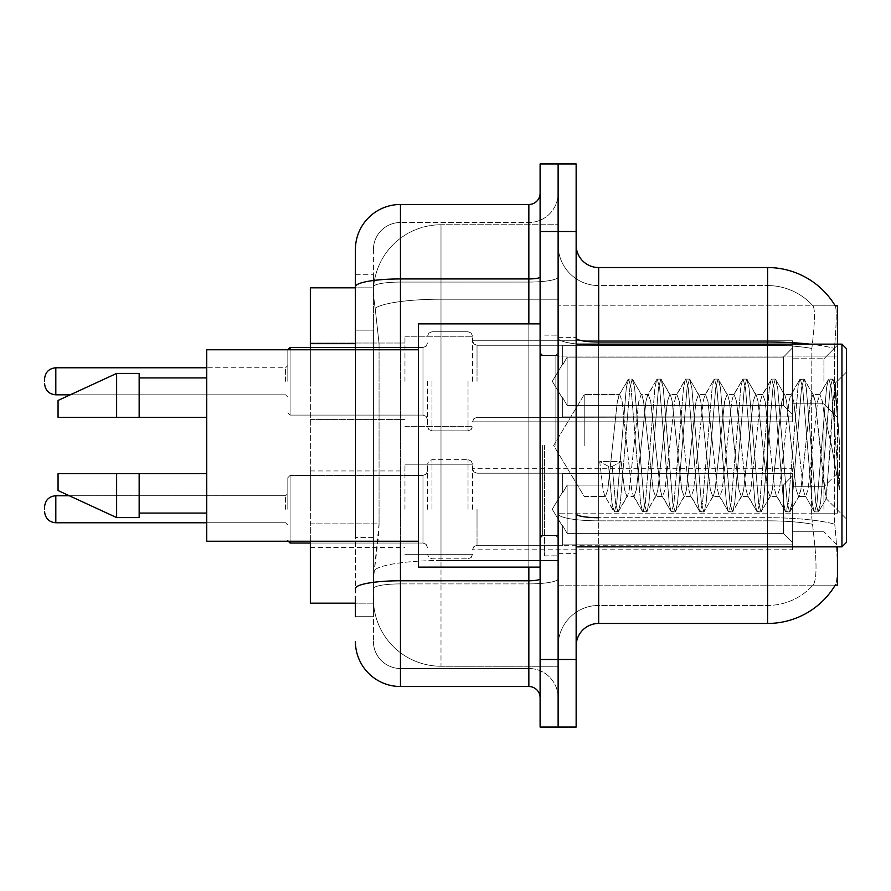 <?xml version="1.0" encoding="UTF-8"?>
<svg xmlns="http://www.w3.org/2000/svg" width="891" height="891" viewBox="0 0 891 891"><rect width="100%" height="100%" fill="white"/><g stroke="black" fill="none" stroke-linecap="round" stroke-linejoin="round"><path stroke-width="0.67" stroke-dasharray="4.46 3.34" d="M837.44 381.303L837.44 345.262L837.44 381.303M823.93 381.303L823.93 358.772L823.93 381.303M837.44 509.251L837.44 473.21L837.44 509.251M823.93 509.251L823.93 486.72L823.93 509.251M404.96 381.303L404.96 336.252L404.96 381.303M310.346 381.303L310.346 343.013L310.346 381.303M404.96 509.251L404.96 464.2L404.96 509.251M310.346 509.251L310.346 470.949L310.346 509.251M472.531 381.303L472.531 336.252L472.531 381.303M472.531 509.251L472.531 464.2L472.531 509.251M792.389 381.303L792.389 340.763L792.389 421.844L792.389 381.303L792.389 421.844L792.389 381.303L792.389 421.844L792.389 381.303L792.389 421.844L792.389 381.303L792.389 414.616L783.378 405.427L567.133 405.427L783.378 405.427L783.378 357.168L567.133 357.168L567.133 405.427L567.133 357.168L562.633 364.965L567.133 357.168L783.378 357.168L783.378 405.427L792.389 414.616L792.389 345.708L792.389 416.899L792.389 345.708L562.633 345.708L792.389 345.708L792.389 347.991L783.378 357.168L792.389 347.991L792.389 416.899L562.633 416.899L792.389 416.899L792.389 414.616L783.378 405.427L567.133 405.427L562.633 397.642L567.133 405.427L783.378 405.427L783.378 357.168L567.133 357.168L567.133 405.427L567.133 357.168L562.633 364.965L562.633 345.262L562.633 364.965L567.133 357.168L783.378 357.168L783.378 405.427L792.389 414.616L792.389 345.708L792.389 416.899L792.389 345.708L562.633 345.708L792.389 345.708L792.389 347.991L783.378 357.168L792.389 347.991L792.389 416.899L562.633 417.344L562.633 397.642L562.633 416.899L792.389 416.899L792.389 414.616L783.378 405.427L567.133 405.427L562.633 397.642L567.133 405.427L783.378 405.427L783.378 357.168L567.133 357.168L567.133 405.427L567.133 357.168L562.633 364.965L562.633 345.262L562.633 364.965L567.133 357.168L783.378 357.168L783.378 405.427L792.389 414.616L792.389 345.708L792.389 416.899L792.389 345.708L562.633 345.708L792.389 345.708L792.389 347.991L783.378 357.168L792.389 347.991L792.389 416.899L562.633 417.344L562.633 397.642L562.633 416.899L792.389 416.899L792.389 414.616L783.378 405.427L567.133 405.427L562.633 397.642L567.133 405.427L783.378 405.427L783.378 357.168L567.133 357.168L567.133 405.427L567.133 357.168L562.633 364.965L562.633 345.262L562.633 364.965L567.133 357.168L783.378 357.168L783.378 405.427L792.389 414.616L792.389 345.708L792.389 416.899L792.389 345.708L562.633 345.708L792.389 345.708L792.389 347.991L783.378 357.168L792.389 347.991L792.389 381.303M792.389 509.251L792.389 468.699L792.389 549.792L792.389 473.644L792.389 509.251L792.389 475.928L783.378 485.116L567.133 485.116L567.133 533.375L567.133 485.116L562.633 492.912L567.133 485.116L783.378 485.116L783.378 533.375L783.378 485.116L792.389 475.928L792.389 473.644L562.633 473.644L792.389 473.644L792.389 544.846L792.389 473.644L792.389 509.251L792.389 475.928L783.378 485.116L567.133 485.116L567.133 533.375L562.633 525.579L567.133 533.375L783.378 533.375L792.389 542.563L783.378 533.375L567.133 533.375L567.133 485.116L562.633 492.912L562.633 473.21L562.633 492.912L567.133 485.116L783.378 485.116L783.378 533.375L783.378 485.116L792.389 475.928L792.389 473.644L562.633 473.644L792.389 473.644L792.389 544.846L562.633 544.846L792.389 544.846L792.389 473.644L792.389 509.251L792.389 475.928L783.378 485.116L567.133 485.116L567.133 533.375L562.633 525.579L562.633 545.292L562.633 525.579L567.133 533.375L783.378 533.375L792.389 542.563L783.378 533.375L567.133 533.375L567.133 485.116L562.633 492.912L562.633 473.21L562.633 492.912L567.133 485.116L783.378 485.116L783.378 533.375L783.378 485.116L792.389 475.928L792.389 473.644L562.633 473.644L792.389 473.644L792.389 544.846L562.633 544.846L792.389 544.846L792.389 473.644L792.389 509.251L792.389 475.928L783.378 485.116L567.133 485.116L567.133 533.375L562.633 525.579L562.633 545.292L562.633 525.579L567.133 533.375L783.378 533.375L792.389 542.563L783.378 533.375L567.133 533.375L567.133 485.116L562.633 492.912L562.633 473.21L562.633 492.912L567.133 485.116L783.378 485.116L783.378 533.375L783.378 485.116L792.389 475.928L792.389 473.644L562.633 473.644L792.389 473.644L792.389 544.846L562.633 544.846L792.389 544.846L792.389 473.644L792.389 509.251L792.389 475.928L783.378 485.116L567.133 485.116L567.133 533.375L562.633 525.579L562.633 545.292L562.633 525.579L567.133 533.375L783.378 533.375L792.389 542.563L783.378 533.375L567.133 533.375L567.133 485.116L562.633 492.912L562.633 473.21L562.633 492.912L567.133 485.116L783.378 485.116L783.378 533.375L783.378 485.116L792.389 475.928L792.389 473.644L562.633 473.644L792.389 473.644L792.389 544.846L562.633 544.846L792.389 544.846L792.389 509.251M355.398 330.149L373.418 330.149L373.418 537.384L373.418 274.305L373.418 330.149L355.398 330.149L355.398 537.384L355.398 287.826L373.574 287.826L373.518 288.751A67.571 67.571 0 0 1 441 224.755L558.122 224.755L558.122 299.209L558.122 224.755L441 224.755L441 299.209L441 224.755A67.571 67.571 0 0 0 373.518 288.751L373.574 287.826L310.346 287.826L310.346 523.863L379.065 523.863L378.619 535.602L373.697 576.143L379.065 523.863L379.065 343.67L379.065 523.863L310.346 523.863L310.346 603.174L373.574 603.174L373.418 598.674A67.571 67.571 0 0 0 441 666.245L558.122 666.245L558.122 560.506L558.122 666.245L441 666.245L441 560.506L441 666.245A67.571 67.571 0 0 1 373.418 598.674L373.418 584.919L373.574 603.174L355.398 603.174M373.697 576.143L373.418 584.919L373.697 576.143M837.44 546.862L837.44 585.153L558.122 585.153L558.122 513.773L558.122 585.153L835.223 585.153L812.937 585.153L813.539 584.485L812.937 585.153L835.223 585.153L835.624 584.485C837.885 578.604 837.885 561.564 835.624 533.353C837.885 561.53 837.885 578.571 835.624 584.485A78.842 78.842 0 0 1 767.608 623.455L598.674 623.455L598.674 546.862M835.223 305.847L812.937 305.847L835.223 305.847A78.842 78.842 0 0 1 835.39 306.125C836.749 309.79 836.449 323.901 834.499 348.448C836.449 323.945 836.749 309.845 835.39 306.125A78.842 78.842 0 0 0 835.223 305.847L558.122 305.847L837.44 305.847L837.44 513.773L837.44 344.138M558.122 356.099L558.122 513.773L558.122 305.847L558.122 356.099L837.44 356.099L558.122 356.099M558.122 299.209L558.122 560.506L558.122 299.209L441 299.209L558.122 299.209M373.518 288.751C373.117 291.324 373.674 297.839 375.178 308.275L379.065 343.67L375.178 308.275C373.674 297.828 373.117 291.324 373.518 288.751A67.571 67.571 0 0 1 441 224.755M310.346 541.238L310.346 349.762M576.143 445.5L576.143 337.377L576.143 445.5M558.122 445.5L558.122 555.873L558.122 445.5M544.613 445.5L544.613 555.873L544.613 445.5M813.539 533.353C816.847 561.53 816.847 578.571 813.539 584.485A60.822 60.822 0 0 1 767.608 605.435L598.674 605.435L598.674 517.704L598.674 605.435L767.608 605.435A60.822 60.822 0 0 0 813.539 584.485C816.847 578.604 816.847 561.564 813.539 533.353L811.367 513.773L811.846 348.448C814.753 323.968 815.198 309.856 813.193 306.125A60.822 60.822 0 0 0 767.608 285.565A60.822 60.822 0 0 1 813.193 306.125C815.198 309.812 814.753 323.923 811.846 348.448L811.367 513.773L813.539 533.353M834.756 524.342L835.624 533.353L834.756 524.342M558.122 533.353L558.122 338.09L558.122 533.353M576.143 645.975L576.143 245.025L576.143 645.975A22.52 22.52 0 0 1 598.674 623.455M558.122 245.025L558.122 338.09L558.122 245.025A40.541 40.541 0 0 0 598.674 285.565A40.541 40.541 0 0 1 558.122 245.025A40.541 40.541 0 0 0 598.674 285.565L598.674 520.834A40.541 7.039 0 0 1 558.122 513.795A40.541 7.039 0 0 0 598.674 520.834L598.674 285.565L767.608 285.565L598.674 285.565M558.122 231.515L558.122 163.933L576.143 163.933L576.143 231.515L558.122 231.515L558.122 163.933L540.102 163.933L540.102 231.515L558.122 231.515L558.122 659.485L558.122 231.515M540.102 231.515L540.102 727.067L558.122 727.067L558.122 659.485L558.122 727.067L576.143 727.067L576.143 231.515M834.176 513.773L834.499 348.448L834.744 524.209L834.176 513.773L811.367 513.773L834.176 513.773M809.852 344.138A78.842 13.688 180 0 1 834.499 348.448A78.842 13.688 180 0 0 767.608 342.01L767.608 267.545L598.674 267.545A22.52 22.52 0 0 1 576.143 245.025M558.122 645.975A40.541 40.541 0 0 1 598.674 605.435A40.541 40.541 0 0 0 558.122 645.975A40.541 40.541 0 0 1 598.674 605.435M355.398 616.695L373.418 616.695L373.418 537.384L373.418 616.695L355.398 616.695L355.398 349.762M355.398 641.475A45.051 45.051 0 0 0 400.449 686.515L400.449 668.495A27.031 27.031 0 0 1 373.418 641.475L373.418 286.757L373.418 641.475A27.031 27.031 0 0 0 400.449 668.495L528.842 668.495L528.842 596.424L528.842 686.515A11.26 11.26 0 0 1 540.102 697.787L540.102 193.213L540.102 697.787M558.122 596.424L558.122 276.978L558.122 596.424M540.102 445.5L540.102 567.133L540.102 445.5M558.122 193.213L558.122 276.978L558.122 193.213A29.28 29.28 0 0 1 528.842 222.505A29.28 29.28 0 0 0 558.122 193.213A29.28 29.28 0 0 1 528.842 222.505L528.842 668.495L400.449 668.495L400.449 583.906L528.842 583.906A29.28 5.09 0 0 0 558.122 578.816A29.28 5.09 0 0 1 528.842 583.906L528.842 222.505L400.449 222.505L528.842 222.505M355.398 274.305L373.418 274.305L355.398 274.305L355.398 588.595A45.051 7.819 180 0 1 400.449 580.776L400.449 204.484A45.051 45.051 0 0 0 355.398 249.525A45.051 45.051 0 0 1 400.449 204.484L528.842 204.484A11.26 11.26 0 0 0 540.102 193.213A11.26 11.26 0 0 1 528.842 204.484L528.842 596.424L528.842 583.906L400.449 583.906L400.449 222.505L400.449 282.068L528.842 282.068A29.28 5.09 0 0 0 558.122 276.978A29.28 5.09 0 0 1 528.842 282.068L400.449 282.068L400.449 596.424L400.449 580.776L528.842 580.776A11.26 1.96 0 0 0 540.102 578.816M400.449 686.515L528.842 686.515M355.398 588.595L355.398 596.424M373.418 249.525L373.418 286.757L373.418 249.525A27.031 27.031 0 0 1 400.449 222.505A27.031 27.031 0 0 0 373.418 249.525A27.031 27.031 0 0 1 400.449 222.505M558.122 697.787A29.28 29.28 0 0 0 528.842 668.495A29.28 29.28 0 0 1 558.122 697.787A29.28 29.28 0 0 0 528.842 668.495M287.826 509.251L287.826 477.71L287.826 509.251M44.55 509.251L44.55 506.99L44.55 509.251M427.48 509.251L427.48 464.2L427.48 509.251M287.826 381.303L287.826 349.762L287.826 381.303M44.55 381.303L44.55 379.054L44.55 381.303M427.48 381.303L427.48 426.355L427.48 381.303M562.633 525.579L562.633 545.292L562.633 525.579L567.133 533.375L562.633 525.579L562.633 544.846L792.389 544.846L562.633 545.292L562.633 525.579M562.633 473.644L562.633 492.912L562.633 473.644M567.133 533.375L783.378 533.375L792.389 542.563L783.378 533.375L567.133 533.375M562.633 416.899L562.633 397.642L562.633 416.899L792.389 416.899L562.633 417.344L562.633 397.642L567.133 405.427L562.633 397.642L562.633 416.899M562.633 364.965L562.633 345.262L562.633 364.965M792.389 416.899L792.389 414.616L792.389 416.899M584.218 445.5L584.218 394.579L584.218 445.5M846.45 445.5L846.45 542.363L846.45 348.637L846.45 518.941L846.45 348.637L841.95 344.138L841.95 546.862L841.95 344.138L841.95 546.862L846.45 542.363L846.45 445.5M540.102 567.133L418.469 567.133L418.469 323.867L418.469 541.238L418.469 323.867L540.102 323.867M418.469 541.238L206.734 541.238L206.734 349.762L206.734 445.5L206.734 349.762L418.469 349.762M626.885 445.5L622.118 401.407L619.735 394.579L617.352 401.407L607.818 489.593L605.435 496.421L604.677 495.775L603.051 489.593L599.71 461.594L608.642 466.494L612.217 466.494L621.161 461.594L599.71 461.594L608.642 466.494L612.217 466.494L621.161 461.594L599.71 461.594L603.051 489.593L604.677 495.775L613.788 511.401L611.983 503.003L608.642 466.494L611.983 503.003L614.367 511.902L604.677 495.775L605.435 496.421L607.818 489.593L617.352 401.407L618.978 395.225L628.088 379.599L626.284 387.997L616.75 503.003L614.367 511.902L617.942 511.902L615.558 503.003L612.217 466.494L615.558 503.003L617.942 511.902L618.532 511.401L614.367 511.902L616.75 503.003L626.284 387.997L628.667 379.098L618.978 395.225L619.735 394.579L622.118 401.407L631.652 489.593L633.278 495.775L631.652 489.593L626.885 445.5M655.486 445.5L650.72 401.407L648.336 394.579L647.59 395.225L645.953 401.407L636.419 489.593L634.036 496.421L633.278 495.775L642.389 511.401L640.596 503.003L631.062 387.997L628.667 379.098L632.254 379.098L629.87 387.997L620.325 503.003L618.532 511.401L627.643 495.775L626.885 496.421L624.502 489.593L621.161 461.594L624.502 489.593L626.885 496.421L634.036 496.421L642.389 511.401L640.596 503.003L631.062 387.997L628.667 379.098L632.254 379.098L629.87 387.997L620.325 503.003L618.532 511.401L626.885 496.421L634.036 496.421L636.419 489.593L645.953 401.407L647.59 395.225L656.7 379.599L654.896 387.997L645.362 503.003L642.979 511.902L642.389 511.401L646.554 511.902L644.171 503.003L634.637 387.997L632.254 379.098L641.943 395.225L641.186 394.579L638.802 401.407L629.269 489.593L627.643 495.775L629.269 489.593L638.802 401.407L641.186 394.579L648.336 394.579L656.7 379.599L654.896 387.997L645.362 503.003L642.979 511.902L646.554 511.902L644.171 503.003L634.637 387.997L632.833 379.599L641.186 394.579L648.336 394.579L650.72 401.407L660.264 489.593L661.89 495.775L660.264 489.593L655.486 445.5M648.336 445.5L643.569 401.407L641.943 395.225L643.569 401.407L653.103 489.593L655.486 496.421L653.103 489.593L648.336 445.5M684.099 445.5L679.332 401.407L676.948 394.579L676.191 395.225L674.565 401.407L665.031 489.593L662.648 496.421L661.89 495.775L671.001 511.401L669.197 503.003L659.663 387.997L657.28 379.098L656.7 379.599L660.855 379.098L658.471 387.997L648.938 503.003L646.554 511.902L656.244 495.775L655.486 496.421L662.648 496.421L671.001 511.401L669.197 503.003L659.663 387.997L657.28 379.098L660.855 379.098L658.471 387.997L648.938 503.003L647.133 511.401L655.486 496.421L662.648 496.421L665.031 489.593L674.565 401.407L676.191 395.225L685.302 379.599L683.508 387.997L673.964 503.003L671.58 511.902L671.001 511.401L675.155 511.902L672.772 503.003L663.238 387.997L660.855 379.098L670.544 395.225L669.798 394.579L667.415 401.407L657.881 489.593L656.244 495.775L657.881 489.593L667.415 401.407L669.798 394.579L676.948 394.579L685.302 379.599L683.508 387.997L673.964 503.003L671.58 511.902L675.155 511.902L672.772 503.003L663.238 387.997L661.445 379.599L669.798 394.579L676.948 394.579L679.332 401.407L688.866 489.593L690.492 495.775L688.866 489.593L684.099 445.5M676.948 445.5L672.182 401.407L670.544 395.225L672.182 401.407L681.715 489.593L684.099 496.421L681.715 489.593L676.948 445.5M712.711 445.5L707.933 401.407L705.549 394.579L704.803 395.225L703.166 401.407L693.632 489.593L691.249 496.421L690.492 495.775L699.602 511.401L697.809 503.003L688.275 387.997L685.892 379.098L685.302 379.599L689.467 379.098L687.084 387.997L677.539 503.003L675.155 511.902L684.856 495.775L684.099 496.421L691.249 496.421L699.602 511.401L697.809 503.003L688.275 387.997L685.892 379.098L689.467 379.098L687.084 387.997L677.539 503.003L675.746 511.401L684.099 496.421L691.249 496.421L693.632 489.593L703.166 401.407L704.803 395.225L713.914 379.599L712.109 387.997L702.576 503.003L700.192 511.902L699.602 511.401L703.767 511.902L701.384 503.003L691.85 387.997L689.467 379.098L699.157 395.225L698.399 394.579L696.016 401.407L686.482 489.593L684.856 495.775L686.482 489.593L696.016 401.407L698.399 394.579L705.549 394.579L713.914 379.599L712.109 387.997L702.576 503.003L700.192 511.902L703.767 511.902L701.384 503.003L691.85 387.997L690.046 379.599L698.399 394.579L705.549 394.579L707.933 401.407L717.478 489.593L719.104 495.775L717.478 489.593L712.711 445.5M705.549 445.5L700.783 401.407L699.157 395.225L700.783 401.407L710.327 489.593L712.711 496.421L710.327 489.593L705.549 445.5M741.312 445.5L736.545 401.407L734.162 394.579L733.404 395.225L731.778 401.407L722.245 489.593L719.861 496.421L719.104 495.775L728.214 511.401L726.41 503.003L716.876 387.997L714.493 379.098L713.914 379.599L718.068 379.098L715.685 387.997L706.151 503.003L703.767 511.902L713.457 495.775L712.711 496.421L719.861 496.421L728.214 511.401L726.41 503.003L716.876 387.997L714.493 379.098L718.068 379.098L715.685 387.997L706.151 503.003L704.347 511.401L712.711 496.421L719.861 496.421L722.245 489.593L731.778 401.407L733.404 395.225L742.515 379.599L740.722 387.997L731.177 503.003L728.793 511.902L728.214 511.401L732.369 511.902L729.985 503.003L720.451 387.997L718.068 379.098L727.769 395.225L727.011 394.579L724.628 401.407L715.094 489.593L713.457 495.775L715.094 489.593L724.628 401.407L727.011 394.579L734.162 394.579L742.515 379.599L740.722 387.997L731.177 503.003L728.793 511.902L732.369 511.902L729.985 503.003L720.451 387.997L718.658 379.599L727.011 394.579L734.162 394.579L736.545 401.407L746.079 489.593L747.716 495.775L746.079 489.593L741.312 445.5M734.162 445.5L729.395 401.407L727.769 395.225L729.395 401.407L738.929 489.593L741.312 496.421L738.929 489.593L734.162 445.5M769.924 445.5L765.157 401.407L762.774 394.579L762.017 395.225L760.379 401.407L750.846 489.593L748.462 496.421L747.716 495.775L756.815 511.401L755.022 503.003L745.489 387.997L743.105 379.098L742.515 379.599L746.68 379.098L744.297 387.997L734.752 503.003L732.369 511.902L742.069 495.775L741.312 496.421L748.462 496.421L756.815 511.401L755.022 503.003L745.489 387.997L743.105 379.098L746.68 379.098L744.297 387.997L734.752 503.003L732.959 511.401L741.312 496.421L748.462 496.421L750.846 489.593L760.379 401.407L762.017 395.225L771.127 379.599L769.323 387.997L759.789 503.003L757.406 511.902L756.815 511.401L760.981 511.902L758.597 503.003L749.064 387.997L746.68 379.098L756.37 395.225L755.613 394.579L753.229 401.407L743.695 489.593L742.069 495.775L743.695 489.593L753.229 401.407L755.613 394.579L762.774 394.579L771.127 379.599L769.323 387.997L759.789 503.003L757.406 511.902L760.981 511.902L758.597 503.003L749.064 387.997L747.259 379.599L755.613 394.579L762.774 394.579L765.157 401.407L774.691 489.593L776.317 495.775L774.691 489.593L769.924 445.5M762.774 445.5L757.996 401.407L756.37 395.225L757.996 401.407L767.541 489.593L769.924 496.421L767.541 489.593L762.774 445.5M798.525 445.5L793.758 401.407L791.375 394.579L790.618 395.225L788.992 401.407L779.458 489.593L777.075 496.421L776.317 495.775L785.428 511.401L783.623 503.003L774.09 387.997L771.706 379.098L771.127 379.599L775.281 379.098L772.898 387.997L763.364 503.003L760.981 511.902L770.67 495.775L769.924 496.421L777.075 496.421L785.428 511.401L783.623 503.003L774.09 387.997L771.706 379.098L775.281 379.098L772.898 387.997L763.364 503.003L761.56 511.401L769.924 496.421L777.075 496.421L779.458 489.593L788.992 401.407L790.618 395.225L799.728 379.599L797.935 387.997L788.401 503.003L786.007 511.902L785.428 511.401L789.593 511.902L787.198 503.003L777.665 387.997L775.281 379.098L784.982 395.225L784.225 394.579L781.841 401.407L772.308 489.593L770.67 495.775L772.308 489.593L781.841 401.407L784.225 394.579L791.375 394.579L799.728 379.599L797.935 387.997L788.401 503.003L786.007 511.902L789.593 511.902L787.198 503.003L777.665 387.997L775.872 379.599L784.225 394.579L791.375 394.579L793.758 401.407L803.292 489.593L804.929 495.775L803.292 489.593L798.525 445.5M791.375 445.5L786.608 401.407L784.982 395.225L786.608 401.407L796.142 489.593L798.525 496.421L796.142 489.593L791.375 445.5M823.952 413.001L823.93 483.969L815.22 401.407L812.826 394.579L810.442 401.407L800.909 489.593L798.525 496.421L805.676 496.421L814.04 511.401L812.236 503.003L802.702 387.997L800.318 379.098L799.728 379.599L803.894 379.098L801.51 387.997L791.976 503.003L789.593 511.902L799.283 495.775L798.525 496.421L805.676 496.421L814.04 511.401L812.236 503.003L802.702 387.997L800.318 379.098L803.894 379.098L801.51 387.997L791.976 503.003L790.172 511.401L799.283 495.775L800.909 489.593L810.442 401.407L812.826 394.579L819.987 394.579L817.604 401.407L808.059 489.593L805.676 496.421L808.059 489.593L817.604 401.407L819.23 395.225L828.34 379.599L826.536 387.997L817.002 503.003L814.619 511.902L814.04 511.401L818.194 511.902L815.811 503.003L806.277 387.997L803.894 379.098L813.583 395.225L812.826 394.579L819.987 394.579L828.34 379.599L826.536 387.997L817.002 503.003L814.619 511.902L818.194 511.902L815.811 503.003L806.277 387.997L804.473 379.599L813.583 395.225L815.22 401.407L825.957 498.448L830.49 445.5L832.829 402.554L835.424 383.62L839.411 441.68L839.411 489.504L831.515 445.5L823.952 413.001L823.93 483.969L826.414 498.281L832.829 402.554L835.023 383.475L839.411 441.68L834.878 387.997L832.495 379.098L830.111 387.997L820.578 503.003L818.194 511.902L820.578 503.003L830.111 387.997L832.495 379.098L834.878 387.997L839.411 441.68L839.411 489.504L831.303 387.997L828.92 379.098L828.34 379.599L832.495 379.098L828.92 379.098L831.303 387.997L839.411 489.504L831.515 445.5L823.952 413.001L822.371 401.407L819.987 394.579L822.371 401.407L823.952 413.001M206.734 417.344L206.734 377.929L206.734 417.344L139.152 417.344L139.152 377.929L139.152 417.344L206.734 417.344L206.734 377.929L206.734 417.344L139.152 417.344L139.152 373.418L139.152 417.344L116.632 417.344L116.632 373.418L116.632 417.344L58.06 417.344L58.06 400.449L58.06 417.344L139.152 417.344L139.152 373.418L116.632 373.418L116.632 417.344L58.06 417.344L58.06 400.449L116.632 373.418M58.06 473.656L58.06 490.551L116.632 517.582L116.632 473.656L139.152 473.656L139.152 513.071L139.152 473.656L206.734 473.656L206.734 513.071L206.734 473.656L139.152 473.656L139.152 517.582L139.152 473.656L116.632 473.656L116.632 517.582L116.632 473.656L58.06 473.656L58.06 490.551L58.06 473.656L139.152 473.656L139.152 513.071L139.152 473.656L206.734 473.656L206.734 513.071L206.734 473.656M139.152 417.344L116.632 417.344M72.973 473.656L116.632 473.656M116.632 517.582L139.152 517.582L139.152 473.656M441 560.506A67.571 11.739 180 0 0 374.231 570.418A67.571 11.739 180 0 1 441 560.506L558.122 560.506L441 560.506L441 299.209L441 560.506M837.44 513.773L558.122 513.773L837.44 513.773M375.178 308.275A67.571 11.739 180 0 1 441 299.209A67.571 11.739 180 0 0 375.178 308.275M373.418 598.674A67.571 67.571 0 0 0 441 666.245M355.398 343.67L310.346 343.67M767.608 546.862L767.608 285.565A60.822 60.822 0 0 1 813.193 306.125A60.822 60.822 0 0 0 767.608 285.565L767.608 345.14A60.822 10.558 180 0 1 811.846 348.448A60.822 10.558 180 0 0 767.608 345.14L767.608 520.834A60.822 10.558 180 0 1 812.213 524.209A60.822 10.558 180 0 0 767.608 520.834L767.608 623.455M576.143 338.09A22.52 3.909 0 0 0 598.674 342.01L767.608 342.01L767.608 517.704A78.842 13.688 180 0 1 834.744 524.209A78.842 13.688 180 0 0 767.608 517.704L598.674 517.704L598.674 267.545M598.674 344.138L598.674 517.704L767.608 517.704L767.608 344.138M576.143 659.485L540.102 659.485M576.143 513.795A22.52 3.909 0 0 0 598.674 517.704M767.608 345.14L598.674 345.14A40.541 7.039 0 0 1 558.122 338.09A40.541 7.039 0 0 0 598.674 345.14L767.608 345.14M767.608 520.834L598.674 520.834L767.608 520.834M834.176 356.099L811.367 356.099L834.176 356.099M355.398 286.757A45.051 7.819 180 0 1 400.449 278.939L528.842 278.939A11.26 1.96 -0 0 0 540.102 276.978M400.449 349.762L400.449 541.238M528.842 567.133L528.842 323.867M400.449 282.068A27.031 4.689 180 0 0 373.418 286.757A27.031 4.689 180 0 1 400.449 282.068M400.449 583.906A27.031 4.689 180 0 0 373.418 588.595A27.031 4.689 180 0 1 400.449 583.906M400.449 668.495A27.031 27.031 0 0 1 373.418 641.475M373.418 537.384L355.398 537.384L373.418 537.384M290.076 543.031L287.826 540.781L290.076 543.031L422.98 543.031L290.076 543.031L287.826 540.781L290.076 543.031L422.98 543.031L422.98 475.46L422.98 543.031L422.98 475.46L422.98 543.031L422.98 475.46L422.98 543.031L422.98 475.46L422.98 543.031L422.98 509.251L422.98 543.031L290.076 543.031L290.076 475.46L290.076 541.238M285.565 509.251L285.565 495.73L285.565 509.251M55.81 522.761C49.038 522.159 45.285 518.406 44.55 511.501C45.285 518.406 49.038 522.159 55.81 522.761L285.565 522.761L55.81 522.761C49.038 522.159 45.285 518.406 44.55 511.501C45.285 518.406 49.038 522.159 55.81 522.761L285.565 522.761L55.81 522.761L55.81 495.73C49.038 496.332 45.285 500.096 44.55 506.99C45.285 500.096 49.038 496.332 55.81 495.73L285.565 495.73L287.826 493.48M477.03 509.251L477.03 545.292L477.03 509.251M468.02 509.251L468.02 459.689L468.02 509.251M431.99 509.251L431.99 459.689L431.99 509.251M290.076 349.762L290.076 415.095L290.076 347.512L290.076 415.095L290.076 347.512L290.076 415.095L290.076 347.512L290.076 415.095L290.076 347.512L422.98 347.512L422.98 415.095L422.98 347.512L422.98 415.095L422.98 347.512L422.98 415.095L422.98 347.512L426.132 346.22L427.48 343.013L426.132 346.22L422.98 347.512L426.132 346.22L427.48 343.013L426.132 346.22L422.98 347.512L290.076 347.512L287.826 349.762L290.076 347.512L422.98 347.512L310.346 347.512M285.565 381.303L285.565 367.783L285.565 381.303M44.55 383.553C45.285 390.458 49.038 394.212 55.81 394.813L285.565 394.813L55.81 394.813C49.038 394.212 45.285 390.458 44.55 383.553C45.285 390.458 49.038 394.212 55.81 394.813L55.81 367.783L55.81 394.813L55.81 367.783L55.81 394.813L55.81 367.783L55.81 381.303L55.81 367.783L285.565 367.783L287.826 365.533L285.565 367.783L287.826 365.533L285.565 367.783L55.81 367.783C49.038 368.395 45.285 372.148 44.55 379.054C45.285 372.148 49.038 368.395 55.81 367.783L206.734 367.783M477.03 381.303L477.03 345.262L477.03 381.303M468.02 381.303L468.02 430.854L468.02 381.303M431.99 381.303L431.99 430.854L431.99 381.303M422.98 509.251L422.98 475.46L422.98 509.251M422.98 381.303L422.98 415.095L422.98 381.303M555.873 445.5L555.873 355.398L555.873 445.5M542.363 445.5L542.363 535.602L542.363 445.5M823.93 358.772L837.44 345.262L823.93 358.772L837.44 345.262L823.93 358.772L792.389 358.772L823.93 358.772M792.389 486.72L823.93 486.72L792.389 486.72L823.93 486.72L792.389 486.72L823.93 486.72L837.44 473.21M310.346 343.013L404.96 343.013L310.346 343.013M310.346 470.949L404.96 470.949M404.96 336.252L472.531 336.252L404.96 336.252M404.96 464.2L472.531 464.2L404.96 464.2L472.531 464.2L404.96 464.2L472.531 464.2L471.183 460.981L468.02 459.689L471.183 460.981L472.531 464.2L471.183 460.981L468.02 459.689L471.183 460.981L472.531 464.2L471.183 460.981L468.02 459.689L431.99 459.689L428.827 460.981L427.48 464.2L428.827 460.981L431.99 459.689L468.02 459.689L431.99 459.689L428.827 460.981L427.48 464.2L428.827 460.981L431.99 459.689L468.02 459.689L431.99 459.689L428.827 460.981L427.48 464.2M472.531 340.763L792.389 340.763L472.531 340.763L792.389 340.763L472.531 340.763L473.878 343.971L477.03 345.262L562.633 345.262L477.03 345.262L473.878 343.971L472.531 340.763L473.878 343.971L477.03 345.262L562.633 345.262L477.03 345.262L473.878 343.971L472.531 340.763M562.633 473.21L477.03 473.21L473.878 471.907L472.531 468.699L473.878 471.907L477.03 473.21L562.633 473.21L477.03 473.21L473.878 471.907L472.531 468.699L473.878 471.907L477.03 473.21L562.633 473.21L477.03 473.21L473.878 471.907L472.531 468.699L792.389 468.699M792.389 531.771L823.93 531.771L792.389 531.771L823.93 531.771L792.389 531.771L823.93 531.771L837.44 545.292M792.389 403.823L823.93 403.823L837.44 417.344L823.93 403.823L837.44 417.344L823.93 403.823L792.389 403.823M562.633 545.292L477.03 545.292L473.878 546.584L472.531 549.792L473.878 546.584L477.03 545.292L562.633 545.292L477.03 545.292L473.878 546.584L472.531 549.792L473.878 546.584L477.03 545.292L562.633 545.292L477.03 545.292L473.878 546.584L472.531 549.792L792.389 549.792M472.531 421.844L792.389 421.844L472.531 421.844L792.389 421.844L472.531 421.844L473.878 418.636L477.03 417.344L562.633 417.344L477.03 417.344L473.878 418.636L472.531 421.844L473.878 418.636L477.03 417.344L562.633 417.344L477.03 417.344L473.878 418.636L472.531 421.844M404.96 554.302L472.531 554.302L404.96 554.302L472.531 554.302L404.96 554.302L472.531 554.302L471.183 557.51L468.02 558.802L471.183 557.51L472.531 554.302L471.183 557.51L468.02 558.802L471.183 557.51L472.531 554.302L471.183 557.51L468.02 558.802L431.99 558.802L428.827 557.51L427.48 554.302L428.827 557.51L431.99 558.802L468.02 558.802L431.99 558.802L428.827 557.51L427.48 554.302L428.827 557.51L431.99 558.802L468.02 558.802L431.99 558.802L428.827 557.51L427.48 554.302M404.96 426.355L472.531 426.355L404.96 426.355M310.346 547.542L404.96 547.542M310.346 419.594L404.96 419.594L310.346 419.594M558.122 337.377L576.143 337.377L558.122 337.377M544.613 555.873L558.122 555.873L544.613 555.873M558.122 355.398L540.102 355.398L558.122 355.398M558.122 535.602L540.102 535.602L558.122 535.602M544.613 335.127L558.122 335.127L544.613 335.127M558.122 553.623L576.143 553.623L558.122 553.623M287.826 477.71L290.076 475.46L422.98 475.46L290.076 475.46L287.826 477.71L290.076 475.46L422.98 475.46L290.076 475.46L287.826 477.71L290.076 475.46L422.98 475.46L426.132 474.168L427.48 470.949L426.132 474.168L422.98 475.46L426.132 474.168L427.48 470.949L426.132 474.168L422.98 475.46L426.132 474.168L427.48 470.949M206.734 522.761L285.565 522.761L287.826 525.011M310.346 543.031L422.98 543.031L426.132 544.334L427.48 547.542L426.132 544.334L422.98 543.031L426.132 544.334L427.48 547.542L426.132 544.334L422.98 543.031L426.132 544.334L427.48 547.542M562.633 491.966L552.253 509.251L562.633 526.525L552.253 509.251L562.633 491.966L552.253 509.251L562.633 526.525L552.253 509.251L562.633 491.966L552.253 509.251L562.633 526.525M290.076 415.095L287.826 412.834L290.076 415.095L422.98 415.095L426.132 416.387L427.48 419.594L426.132 416.387L422.98 415.095L426.132 416.387L427.48 419.594L426.132 416.387L422.98 415.095L290.076 415.095L287.826 412.834L290.076 415.095L422.98 415.095L290.076 415.095M468.02 430.854L471.183 429.562L472.531 426.355L471.183 429.562L468.02 430.854L471.183 429.562L472.531 426.355L471.183 429.562L468.02 430.854L431.99 430.854L428.827 429.562L427.48 426.355L428.827 429.562L431.99 430.854L468.02 430.854L431.99 430.854L428.827 429.562L427.48 426.355L428.827 429.562L431.99 430.854L468.02 430.854M552.253 381.303L562.633 364.018L552.253 381.303L562.633 398.578L552.253 381.303L562.633 364.018L552.253 381.303L562.633 398.578L552.253 381.303M431.99 331.753L468.02 331.753L471.183 333.045L472.531 336.252L471.183 333.045L468.02 331.753L471.183 333.045L472.531 336.252L471.183 333.045L468.02 331.753L431.99 331.753L428.827 333.045L427.48 336.252L428.827 333.045L431.99 331.753L468.02 331.753L431.99 331.753L428.827 333.045L427.48 336.252L428.827 333.045L431.99 331.753M70.266 394.813L285.565 394.813L287.826 397.074L285.565 394.813L287.826 397.074L285.565 394.813L55.81 394.813M55.81 495.73L285.565 495.73L55.81 495.73C49.038 496.332 45.285 500.096 44.55 506.99C45.285 500.096 49.038 496.332 55.81 495.73L69.286 495.73M55.81 367.783C49.038 368.395 45.285 372.148 44.55 379.054M290.076 347.512L287.826 349.762M553.623 445.5L584.218 394.579L619.735 394.579L584.218 394.579L553.623 445.5L584.218 496.421L605.435 496.421L584.218 496.421L553.623 445.5M576.143 546.862L841.95 546.862M542.363 355.398L555.873 355.398L558.122 353.148L555.873 355.398L542.363 355.398L540.102 353.148M542.363 535.602L555.873 535.602L558.122 537.852L555.873 535.602L542.363 535.602L540.102 537.852M835.023 383.475L846.45 372.059L835.023 383.475M825.957 498.448L846.45 518.941L825.957 498.448M139.152 377.929L206.734 377.929M139.152 513.071L206.734 513.071M576.143 344.138L841.95 344.138M826.425 498.281L818.784 511.401L826.425 498.281M835.424 383.62L833.085 379.599L835.424 383.62"/><path stroke-width="1.34" d="M837.44 546.862L837.44 585.153L835.223 585.153L835.624 584.485A78.842 78.842 0 0 1 767.608 623.455L598.674 623.455A22.52 22.52 0 0 0 576.143 645.975M837.44 344.138L837.44 305.847L835.223 305.847A78.842 78.842 0 0 0 767.608 267.545L598.674 267.545A22.52 22.52 0 0 1 576.143 245.025A22.52 22.52 0 0 0 598.674 267.545L598.674 344.138M355.398 330.149L355.398 274.305L355.398 287.826L310.346 287.826L310.346 349.762M355.398 603.174L310.346 603.174L310.346 541.238M558.122 659.485L558.122 727.067L576.143 727.067L576.143 659.485L558.122 659.485L558.122 727.067L540.102 727.067L540.102 659.485L558.122 659.485L558.122 231.515L558.122 659.485M540.102 659.485L540.102 163.933L558.122 163.933L558.122 231.515L558.122 163.933L576.143 163.933L576.143 659.485M809.852 344.138A78.842 13.688 180 0 0 767.608 342.01L767.608 267.545A78.842 78.842 0 0 1 835.39 306.125A78.842 78.842 0 0 0 767.608 267.545A78.842 78.842 0 0 1 835.223 305.847M355.398 616.695L355.398 596.424M400.449 541.238L400.449 686.515L528.842 686.515L528.842 567.133M355.398 349.762L355.398 249.525A45.051 45.051 0 0 1 400.449 204.484L528.842 204.484A11.26 11.26 0 0 0 540.102 193.213M355.398 249.525L355.398 274.305M540.102 697.787A11.26 11.26 0 0 0 528.842 686.515M400.449 686.515A45.051 45.051 0 0 1 355.398 641.475M44.55 509.251L44.55 506.99L44.55 509.251M44.55 381.303L44.55 379.054L44.55 381.303M841.95 344.138L846.45 348.637L846.45 542.363L841.95 546.862L841.95 344.138L576.143 344.138M540.102 323.867L418.469 323.867L418.469 567.133L540.102 567.133M418.469 349.762L206.734 349.762L206.734 541.238L418.469 541.238M116.632 417.344L58.06 417.344L58.06 400.449L116.632 373.418L116.632 417.344L206.734 417.344M116.632 373.418L139.152 373.418L139.152 417.344M206.734 473.656L139.152 473.656L139.152 517.582L116.632 517.582L116.632 473.656L58.06 473.656L58.06 490.551L116.632 517.582M58.06 473.656L72.973 473.656M139.152 473.656L116.632 473.656M355.398 343.67L310.346 343.67M598.674 546.862L598.674 623.455M767.608 623.455L767.608 546.862M767.608 344.138L767.608 342.01L598.674 342.01A22.52 3.909 0 0 1 576.143 338.09M576.143 231.515L540.102 231.515M598.674 517.704A22.52 3.909 -0 0 1 576.143 513.795M540.102 578.816A11.26 1.96 0 0 1 528.842 580.776L400.449 580.776A45.051 7.819 180 0 0 355.398 588.595M400.449 204.484L400.449 278.939L528.842 278.939L528.842 204.484M355.398 286.757A45.051 7.819 180 0 1 400.449 278.939L400.449 349.762M528.842 323.867L528.842 278.939A11.26 1.96 0 0 0 540.102 276.978M44.55 506.99C45.285 500.096 49.038 496.332 55.81 495.73L55.81 522.761L206.734 522.761M290.076 541.238L290.076 543.031L310.346 543.031M206.734 367.783L55.81 367.783L55.81 394.813C49.038 394.212 45.285 390.458 44.55 383.553M310.346 347.512L290.076 347.512L290.076 349.762M55.81 495.73L69.286 495.73M55.81 522.761C49.038 522.159 45.285 518.406 44.55 511.501M290.076 543.031L287.826 540.781M55.81 394.813L70.266 394.813M55.81 367.783C49.038 368.395 45.285 372.148 44.55 379.054M290.076 347.512L287.826 349.762M576.143 546.862L841.95 546.862M542.363 355.398L540.102 353.148M139.152 377.929L206.734 377.929M139.152 513.071L206.734 513.071M542.363 535.602L540.102 537.852"/></g></svg>
